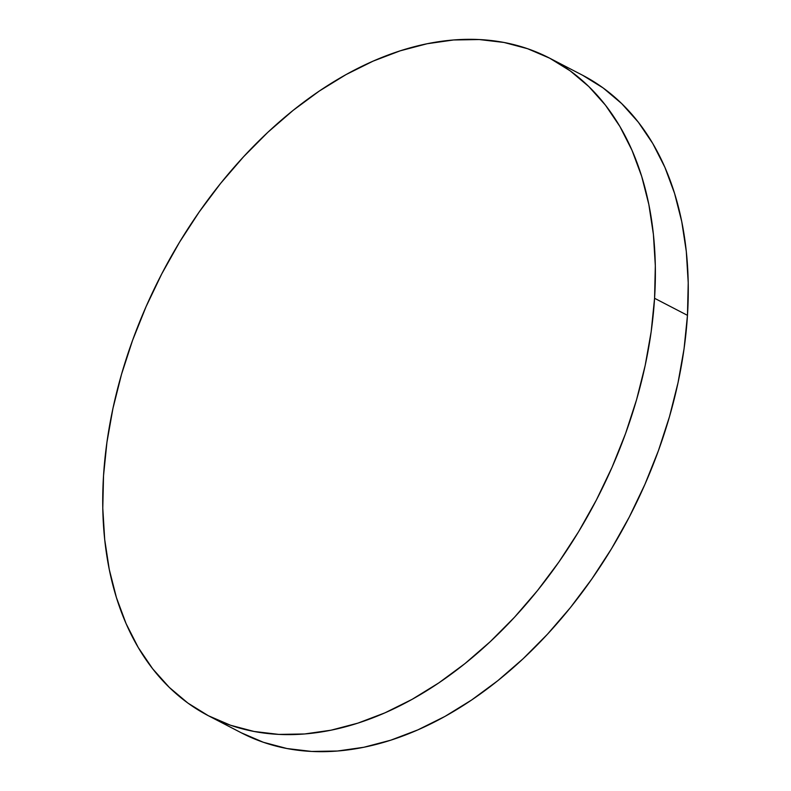 <?xml version="1.0" encoding="UTF-8"?>
<svg xmlns="http://www.w3.org/2000/svg" width="791" height="791" viewBox="0 0 791 791"><rect width="100%" height="100%" fill="white"/><g stroke="black" fill="none" stroke-linecap="round" stroke-linejoin="round"><path stroke-width="1.19" d="M208.587 715.845L241.482 732.901A370.425 244.973 -62.6 0 0 523.286 658.577A370.425 244.973 -62.6 0 0 687.468 315.342L654.572 298.286L687.468 315.342A370.425 244.973 -62.6 0 0 582.413 75.155L549.518 58.099A370.425 244.973 117.4 0 1 654.572 298.286A370.425 244.973 117.4 0 1 490.39 641.531A370.425 244.973 117.4 0 1 208.587 715.845A370.425 244.973 117.4 0 1 103.532 475.658A370.425 244.973 117.4 0 1 267.714 132.423A370.425 244.973 117.4 0 1 549.518 58.099M582.601 75.254L603.088 87.91L621.726 103.621L638.347 122.219L652.783 143.527L664.905 167.346L674.585 193.449L681.743 221.579L686.301 251.459L688.219 282.812L687.468 315.342L684.067 348.712L678.045 382.626L669.463 416.738L658.399 450.732L644.962 484.27L629.28 517.047L611.512 548.727L591.816 579.012L570.39 607.617L547.431 634.253L523.177 658.685L497.846 680.655L471.683 699.966L444.957 716.419L417.905 729.866L390.794 740.178L363.89 747.258L337.45 751.025L311.723 751.45L286.965 748.533L263.413 742.294L241.285 732.802M103.532 475.658L106.933 442.288L112.955 408.374L121.537 374.262L132.601 340.268L146.038 306.73L161.72 273.953L179.488 242.273L199.184 211.988L220.61 183.383L243.569 156.747L267.823 132.315L293.154 110.344L319.317 91.034L346.043 74.581L373.095 61.134L400.206 50.822L427.11 43.742L453.55 39.975L479.277 39.55L504.035 42.467L527.587 48.706L549.715 58.198L570.192 70.864L588.83 86.565L605.451 105.163L619.897 126.481L632.009 150.3L641.699 176.403L648.847 204.523L653.406 234.413L655.324 265.766L654.572 298.286L651.181 331.666L645.159 365.571L636.577 399.692L625.513 433.686L612.076 467.224L596.394 499.991L578.617 531.681L558.921 561.966L537.494 590.57L514.545 617.207L490.282 641.63L464.95 663.609L438.797 682.91L412.062 699.373L385.009 712.82L357.908 723.132L331.004 730.202L304.555 733.979L278.837 734.404L254.079 731.477L230.517 725.248L208.399 715.746L187.912 703.09L169.274 687.379L152.653 668.781L138.217 647.473L126.095 623.654L116.415 597.551L109.257 569.421L104.699 539.541L102.781 508.188L103.532 475.658"/></g></svg>
